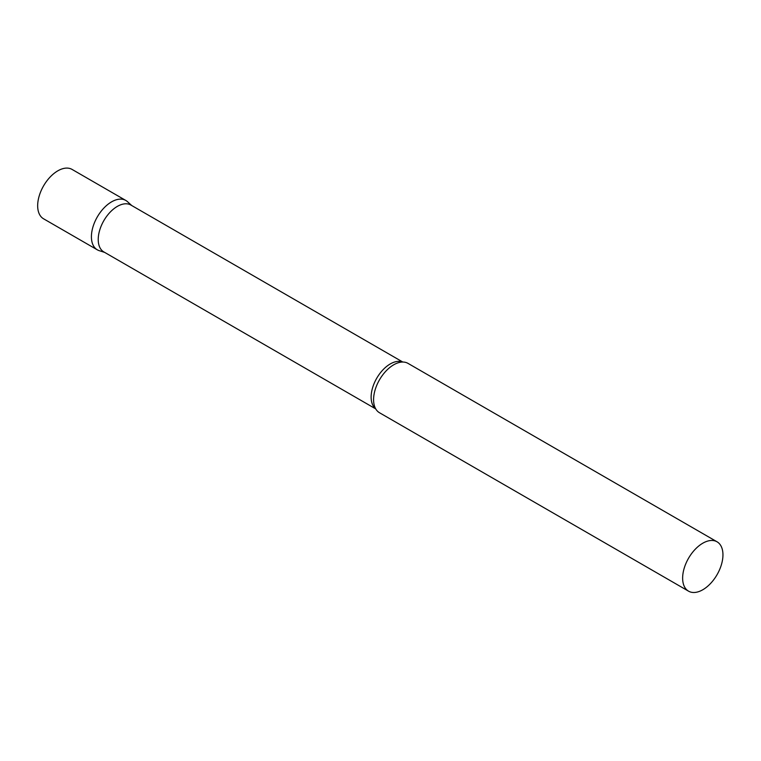 <?xml version="1.0" encoding="UTF-8"?>
<svg xmlns="http://www.w3.org/2000/svg" width="761" height="761" viewBox="0 0 761 761"><rect width="100%" height="100%" fill="white"/><g stroke="black" fill="none" stroke-linecap="round" stroke-linejoin="round"><path stroke-width="1.14" d="M97.313 249.827A28.499 16.457 -60 0 1 92.947 226.987A28.499 16.457 -60 0 1 111.563 201.865A28.499 16.457 -60 0 1 125.822 200.457L72.067 169.418A28.499 16.457 -60 0 0 57.817 170.835A28.499 16.457 -60 0 0 39.201 195.948A28.499 16.457 -60 0 0 43.567 218.797L97.313 249.827M402.797 362.036L130.892 205.051A27.063 15.62 120 0 0 110.031 212.3A27.063 15.62 120 0 0 98.226 239.534A27.063 15.62 120 0 0 103.829 251.92L375.734 408.904M131.739 205.537L127.487 201.675A28.499 16.457 120 0 0 105.028 206.897A28.499 16.457 120 0 0 91.415 236.776A28.499 16.457 120 0 0 99.206 250.654L104.676 252.405M717.043 541.794L407.991 363.368A28.499 16.457 120 0 0 399.982 362.322A28.499 16.457 120 0 0 373.584 399.687A28.499 16.457 120 0 0 374.574 406.317A28.499 16.457 120 0 0 379.492 412.738L688.543 591.164A28.499 16.457 120 0 0 710.508 583.535A28.499 16.457 120 0 0 722.95 554.845A28.499 16.457 120 0 0 717.043 541.794A28.499 16.457 120 0 0 695.078 549.432A28.499 16.457 120 0 0 682.636 578.122A28.499 16.457 120 0 0 688.543 591.164M402.607 362.036A27.063 15.62 120 0 0 382.203 370.655A27.063 15.62 120 0 0 371.13 397.09A27.063 15.62 120 0 0 375.639 408.733"/></g></svg>
